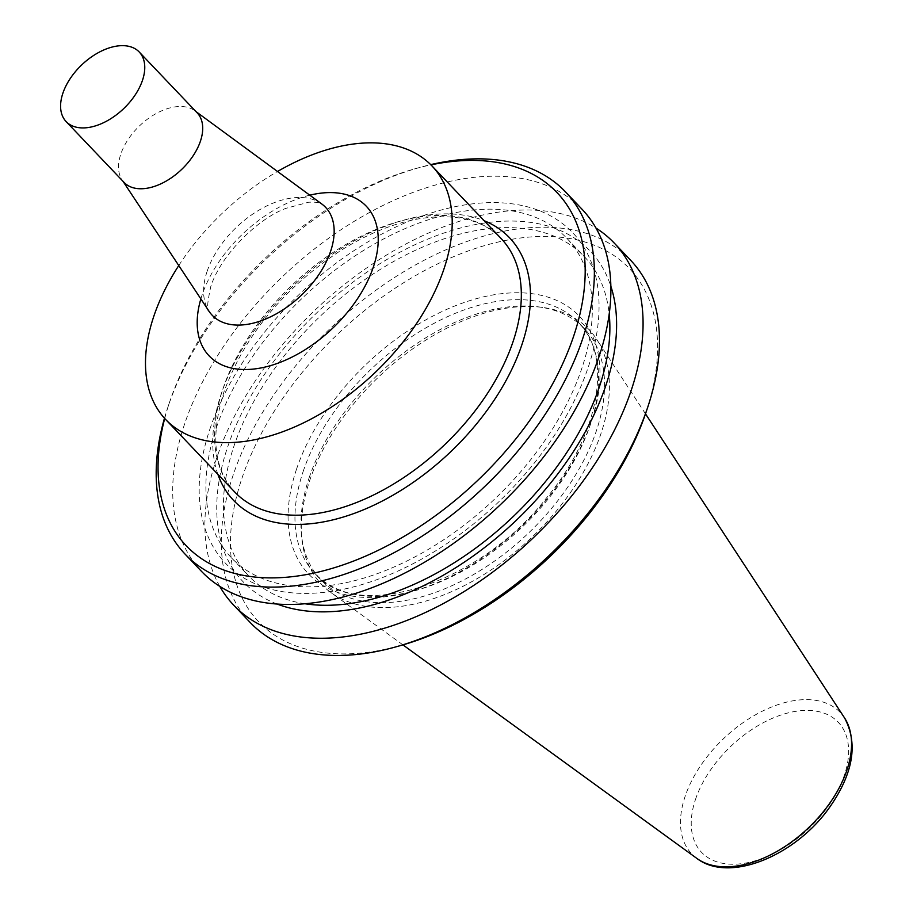 <?xml version="1.0" encoding="UTF-8"?>
<svg xmlns="http://www.w3.org/2000/svg" width="913" height="913" viewBox="0 0 913 913"><rect width="100%" height="100%" fill="white"/><g stroke="black" fill="none" stroke-linecap="round" stroke-linejoin="round"><path stroke-width="0.68" stroke-dasharray="4.57 3.42" d="M309.518 481.06A184.7 110.895 136.4 0 1 542.71 307.441A184.7 110.895 136.4 0 1 596.645 339.225A184.7 110.895 136.4 0 1 531.822 537.346A184.7 110.895 136.4 0 1 330.78 592.457A184.7 110.895 136.4 0 1 301.667 537.038A184.7 110.895 136.4 0 1 309.518 481.06M309.073 477.99A181.995 109.275 136.4 0 1 538.841 306.928A181.995 109.275 136.4 0 1 584.537 328.817A181.995 109.275 136.4 0 1 528.113 533.454A181.995 109.275 136.4 0 1 320.977 579.858A181.995 109.275 136.4 0 1 301.324 533.146A181.995 109.275 136.4 0 1 309.073 477.99M401.172 645.377A256.028 153.726 136.4 0 1 241.888 478.446A256.028 153.726 136.4 0 1 513.083 239.08A256.028 153.726 136.4 0 1 646.084 412.117M250.185 622.483A262.647 157.698 136.4 0 1 233.02 475.479A262.647 157.698 136.4 0 1 419.512 262.716A262.647 157.698 136.4 0 1 630.563 260.194M219.793 586.386A262.647 157.698 136.4 0 1 216.632 458.269A262.647 157.698 136.4 0 1 386.998 254.761A262.647 157.698 136.4 0 1 595.984 228.079M277.13 604.052A239.685 143.912 136.4 0 1 227.44 447.61A239.685 143.912 136.4 0 1 425.469 240.051A239.685 143.912 136.4 0 1 610.843 286.203M304.965 603.755A231.628 139.073 136.4 0 1 248.952 576.206A231.628 139.073 136.4 0 1 233.808 446.56A231.628 139.073 136.4 0 1 398.273 258.927A231.628 139.073 136.4 0 1 584.388 256.701A231.628 139.073 136.4 0 1 609.188 313.992M216.244 428.117A231.628 139.073 136.4 0 1 380.71 240.484A231.628 139.073 136.4 0 1 566.825 238.259A231.628 139.073 136.4 0 1 495.029 498.715A231.628 139.073 136.4 0 1 231.388 557.763A231.628 139.073 136.4 0 1 216.244 428.117M209.876 429.167A239.685 143.912 136.4 0 1 549.626 215.365A239.685 143.912 136.4 0 1 437.818 549.5A239.685 143.912 136.4 0 1 209.876 429.167M201.613 571.481A262.647 157.698 136.4 0 1 184.437 424.477A262.647 157.698 136.4 0 1 370.929 211.713A262.647 157.698 136.4 0 1 581.98 209.191M164.477 418.211A262.647 157.698 136.4 0 1 167.912 407.118A262.647 157.698 136.4 0 1 167.981 406.89A262.647 157.698 136.4 0 1 419.227 167.593A262.647 157.698 136.4 0 1 430.696 164.637M164.705 418.462A256.028 153.726 136.4 0 1 169.487 402.428A256.028 153.726 136.4 0 1 169.556 402.211A256.028 153.726 136.4 0 1 414.468 168.939A256.028 153.726 136.4 0 1 430.936 164.876M178.765 265.546A183.855 110.393 136.4 0 1 277.518 171.484M124.077 182.429A50.466 30.3 136.4 0 1 122.068 179.895A50.466 30.3 136.4 0 1 120.778 154.183A50.466 30.3 136.4 0 1 154.388 114.559A50.466 30.3 136.4 0 1 194.731 110.69A50.466 30.3 136.4 0 1 197.162 112.824M695.432 799.594A94.359 56.663 136.4 0 1 829.187 715.427A94.359 56.663 136.4 0 1 785.169 846.967A94.359 56.663 136.4 0 1 695.432 799.594M696.859 858.414A102.553 61.57 136.4 0 1 685.058 796.558A102.553 61.57 136.4 0 1 762.56 711.067A102.553 61.57 136.4 0 1 844.479 717.812M303.082 471.701A181.995 109.275 136.4 0 1 432.306 324.275A181.995 109.275 136.4 0 1 578.545 322.529A181.995 109.275 136.4 0 1 522.122 527.166A181.995 109.275 136.4 0 1 314.985 573.558A181.995 109.275 136.4 0 1 303.082 471.701M296.428 469.465A186.96 112.253 136.4 0 1 561.427 302.705A186.96 112.253 136.4 0 1 474.224 563.332A186.96 112.253 136.4 0 1 296.428 469.465M217.876 474.315A190.475 114.365 136.4 0 1 221.243 393.902A190.475 114.365 136.4 0 1 484.13 220.706M222.818 389.212A183.855 110.393 136.4 0 1 353.365 240.279A183.855 110.393 136.4 0 1 501.1 238.51C482.326 219.211 454.16 212.775 416.613 219.2C391.985 223.936 366.855 234.276 341.222 250.219C283.738 288.029 244.627 335.345 223.868 392.179C210.252 436.026 213.904 469.339 234.835 492.118A183.855 110.393 136.4 0 1 222.818 389.212M200.86 298.916A108.521 65.154 136.4 0 1 202.035 295.161A108.521 65.154 136.4 0 1 309.781 195.177M207.08 271.458A78.267 46.997 136.4 0 1 259.201 210.001A78.267 46.997 136.4 0 1 321.775 203.987C319.345 202.458 314.905 201.887 308.446 202.264L286.066 208.312C259.383 217.865 221.505 253.335 210.777 286.545C207.183 303.344 206.612 311.607 209.077 311.333A78.267 46.997 136.4 0 1 207.08 271.458M645.491 413.84L596.645 339.225M402.93 644.875L330.78 592.457M301.324 533.146L301.667 537.038M538.841 306.928L542.71 307.441M584.537 328.817L578.545 322.529C613.011 355.83 600.001 434.417 545.94 498.646C477.944 585.484 355.431 622.757 314.985 573.558L320.977 579.858M231.388 557.763L248.952 576.206M566.825 238.259L584.388 256.701M169.556 402.211L167.981 406.89M414.468 168.939L419.227 167.593M122.068 179.895L122.958 181.253M194.731 110.69L196.044 111.648"/><path stroke-width="1.37" d="M62.837 93.343A50.466 30.3 136.4 0 1 98.661 52.475A50.466 30.3 136.4 0 1 139.21 51.984A50.466 30.3 136.4 0 1 123.575 108.727A50.466 30.3 136.4 0 1 66.135 121.589A50.466 30.3 136.4 0 1 62.837 93.343M595.984 228.079A262.647 157.698 136.4 0 1 614.164 242.984L630.563 260.194A262.647 157.698 136.4 0 1 647.659 407.426L646.084 412.117A256.028 153.726 136.4 0 1 401.172 645.377L396.425 646.724A262.647 157.698 136.4 0 1 250.185 622.483L233.796 605.273A262.647 157.698 136.4 0 1 219.793 586.386M647.659 407.426A262.647 157.698 136.4 0 1 396.425 646.724M614.164 242.984A262.647 157.698 136.4 0 1 532.747 538.316A262.647 157.698 136.4 0 1 233.796 605.273M610.843 286.203A239.685 143.912 136.4 0 1 515.925 520.661A239.685 143.912 136.4 0 1 277.13 604.052M609.188 313.992A231.628 139.073 136.4 0 1 512.592 517.157A231.628 139.073 136.4 0 1 304.965 603.755M430.696 164.637A262.647 157.698 136.4 0 1 565.455 191.833L581.98 209.191A262.647 157.698 136.4 0 1 500.564 504.524A262.647 157.698 136.4 0 1 201.613 571.481L185.088 554.134A262.647 157.698 136.4 0 1 164.477 418.211M565.455 191.833A262.647 157.698 136.4 0 1 484.027 487.177A262.647 157.698 136.4 0 1 185.088 554.134M430.936 164.876A256.028 153.726 136.4 0 1 577.381 324.058A256.028 153.726 136.4 0 1 316.56 572.485A256.028 153.726 136.4 0 1 164.705 418.462M277.518 171.484A183.855 110.393 136.4 0 1 431.975 165.938A183.855 110.393 136.4 0 1 374.981 372.675A183.855 110.393 136.4 0 1 165.709 419.546A183.855 110.393 136.4 0 1 153.692 316.64A183.855 110.393 136.4 0 1 178.765 265.546M139.21 51.984L197.162 112.824A50.466 30.3 136.4 0 1 181.516 169.567A50.466 30.3 136.4 0 1 124.077 182.429L66.135 121.589M696.859 858.414C729.59 883.59 795.771 855.47 829.483 807.503C853.335 773.414 858.334 743.513 844.479 717.812A102.553 61.57 136.4 0 1 808.484 827.817A102.553 61.57 136.4 0 1 696.859 858.414L402.93 644.875M484.13 220.706A190.475 114.365 136.4 0 1 450.497 451.958A190.475 114.365 136.4 0 1 217.876 474.315M431.975 165.938L501.1 238.51A183.855 110.393 136.4 0 1 444.106 445.247A183.855 110.393 136.4 0 1 234.835 492.118L165.709 419.546M309.781 195.177A108.521 65.154 136.4 0 1 375.197 260.935A108.521 65.154 136.4 0 1 263.355 367.46A108.521 65.154 136.4 0 1 200.86 298.916M196.044 111.648L321.775 203.987A78.267 46.997 136.4 0 1 301.29 295.31A78.267 46.997 136.4 0 1 209.077 311.333L122.958 181.253M844.479 717.812L645.491 413.84"/></g></svg>
